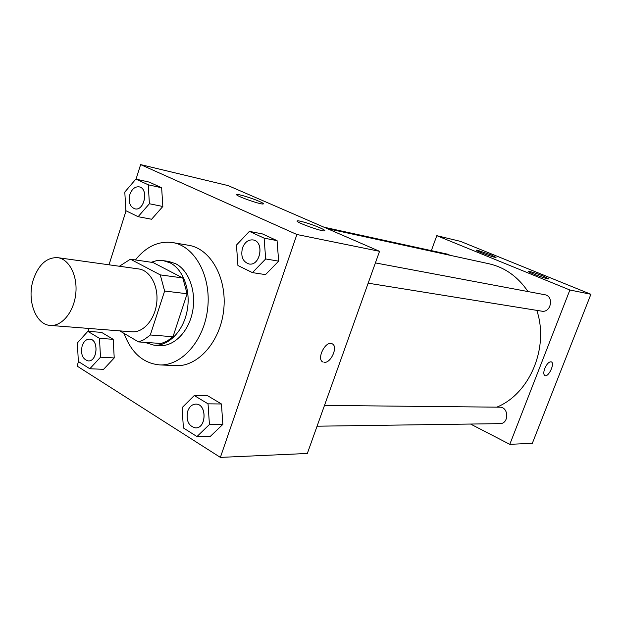 <?xml version="1.0" encoding="UTF-8"?>
<svg xmlns="http://www.w3.org/2000/svg" width="622" height="622" viewBox="0 0 622 622"><rect width="100%" height="100%" fill="white"/><g stroke="black" fill="none" stroke-linecap="round" stroke-linejoin="round"><path stroke-width="0.93" d="M33.277 279.768C38.556 264.622 46.689 257.259 57.691 257.656C69.244 259.094 77.789 275.873 75.752 293.903C73.862 311.956 61.905 326.503 50.312 325.423C35.625 324.863 26.629 300.022 33.277 279.768M57.691 257.656L138.698 268.945C150.12 270.376 158.641 286.011 156.744 302.72C155.01 319.444 143.317 332.879 131.864 331.821L50.312 325.423M119.735 330.865L138.543 341.921L143.775 339.791L149.529 335.701L150.314 334.978L164.62 291.026L160.266 274.885L130.426 259.195L119.393 266.255M160.266 274.885L182.782 277.956L153.074 262.538L130.426 259.195M182.782 277.956L187.136 293.755L164.62 291.026M138.543 341.921L161.3 343.5L167.341 340.949L172.994 336.72L187.136 293.755M144.677 342.341L154.108 345.21C168.391 346.314 183.156 331.386 187.066 311.14C191.102 290.925 183.412 269.52 170.125 262.865L163.314 260.649L160.709 260.416L156.347 260.735L151.177 262.259M163.314 260.649L168.803 261.481L175.614 263.689C188.886 270.313 196.568 291.609 192.548 311.708C188.653 331.845 173.919 346.679 159.652 345.583L154.108 345.21M172.994 336.72L150.314 334.978M135.425 259.934C146.178 246.537 158.571 240.745 172.613 242.564C194.678 245.962 211.348 276.005 207.694 308.263C204.319 340.553 181.585 366.304 159.302 364.873C142.99 363.186 131.242 352.705 124.073 333.415M172.613 242.564L188.707 245.301C210.679 248.699 227.287 278.275 223.702 310.005C220.382 341.758 197.804 367.073 175.614 365.658L159.302 364.873M78.496 361.584L77.081 366.07L220.375 457.395L296.896 234.51L140.626 164.605L136.047 179.136M126.056 210.804L109.021 264.809M88.946 328.455L88.029 331.347M138.115 216.697L151.589 219.247L162.832 206.488L161.65 187.774L149.303 182.122L135.86 179.097L124.797 192.066L125.885 210.718L138.115 216.697L149.404 203.752L148.246 184.796L135.86 179.097M252.439 272.623L265.501 274.613L278.656 261.154L277.07 240.628L262.437 233.926L249.399 231.368L236.461 245.076L237.931 265.524L252.439 272.623L265.68 258.954L264.109 238.14L249.399 231.368M196.964 436.558L210.454 436.255L222.847 424.383L221.448 403.981L207.74 395.794L194.282 395.538L182.098 407.643L183.397 427.967L196.964 436.558L209.427 424.531L208.043 403.841L194.282 395.538M89.817 368.753L103.586 369.328L114.23 357.938L113.188 339.309L101.573 332.373L87.842 331.339L77.385 342.924L78.333 361.483L89.817 368.753L100.5 357.207L99.473 338.352L87.842 331.339M322.896 361.981L323.168 362.105C316.007 359.858 325.213 340.522 331.93 343.702C338.492 345.723 331.262 363.248 324.256 362.338C330.958 363.225 338.251 346.695 332.366 343.904M296.896 234.51L379.544 251.311L307.33 453.469L220.375 457.395M379.544 251.311L228.157 185.613L140.626 164.605M319.887 227.769C323.782 229.495 325.384 230.521 324.684 230.848C322.383 231.975 293.506 221.455 297.355 220.888C298.793 220.274 312.298 224.41 319.887 227.769M259.187 201.334C262.57 202.826 263.922 203.697 263.254 203.954C260.991 204.941 233.196 194.981 236.928 194.53C238.366 193.971 252.05 198.169 259.187 201.334M327.164 228.577L488.923 263.751C504.893 267.398 517.916 276.673 527.992 291.57M536.809 310.362C549.335 347.55 529.68 393.897 496.791 407.153M375.393 262.912L544.709 294.711C554.256 296.072 551.123 313.107 541.7 311.155L368.154 283.181M323.961 227.193L447.7 254.196L450.04 255.3M324.497 405.412L499.668 407.185C508.936 406.85 509.177 423.924 499.894 423.636L317.072 426.202M436.799 235.676L569.884 290L590.9 294.276L460.459 241.359L436.799 235.676L431.341 250.627M470.559 424.048L509.791 444.333L569.884 290M547.904 278.881C543.27 277.98 526.881 271.612 528.583 271.379C530.823 271.565 535.837 273.175 543.636 276.222L549.047 278.998L547.904 278.881M477.719 250.324L491.24 254.934L496.029 257.399C495.174 258.083 474.415 250.425 476.32 250.137L477.719 250.324M509.791 444.333L532.331 443.315L590.9 294.276M544.755 368.496C546.847 363.862 549.008 361.639 551.24 361.841C555.221 362.984 548.651 377.398 544.973 375.618C543.488 374.701 543.41 372.329 544.755 368.496M544.888 375.579L544.973 375.618C548.581 377.375 555.119 363.302 551.341 361.887M89.646 339.114L89.646 339.114C99.061 339.2 97.561 361.918 88.192 360.9L88.176 360.9C82.532 359.221 80.533 354.221 82.151 345.894C83.752 341.416 86.233 339.153 89.599 339.114C99.022 339.192 97.514 361.911 88.153 360.9L88.192 360.9M103.586 369.328L114.23 357.938L100.5 357.207M114.23 357.93L113.188 339.309L99.473 338.352M113.188 339.309L101.573 332.373M195.844 404.106L195.844 404.106C206.908 403.592 206.737 428.356 195.658 427.913L195.635 427.913C188.552 426.241 185.924 420.659 187.735 411.15C189.422 406.656 192.112 404.3 195.806 404.106C206.862 403.592 206.691 428.364 195.611 427.913L195.658 427.913M210.454 436.255L222.847 424.383L209.427 424.531M222.847 424.383L221.448 403.981L208.043 403.841M221.448 403.981L207.74 395.794M139.211 186.864L139.165 186.857C148.899 188.396 144.452 211.325 134.92 208.852C129.889 206.846 128.21 202.057 129.874 194.492C131.942 188.979 135.036 186.429 139.165 186.857L139.211 186.864C148.946 188.412 144.498 211.332 134.958 208.868L134.935 208.86M151.589 219.247L162.832 206.488L149.404 203.752M162.832 206.488L161.65 187.774L148.246 184.796M161.65 187.774L149.303 182.122M253.107 239.944L253.068 239.936C264.661 241.476 260.385 266.457 248.971 263.969C242.743 261.753 240.582 256.419 242.487 247.953C244.78 242.183 248.302 239.509 253.068 239.936L253.107 239.944C264.7 241.484 260.431 266.465 249.018 263.977L248.994 263.977M265.501 274.613L278.656 261.154L265.68 258.954M278.656 261.154L277.07 240.628L264.109 238.14M277.07 240.628L262.437 233.926"/></g></svg>
